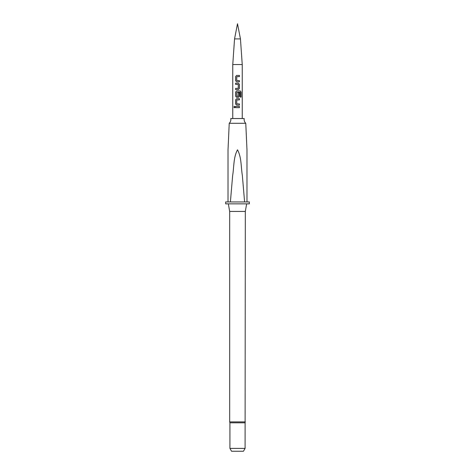 <?xml version="1.0" encoding="UTF-8"?>
<svg xmlns="http://www.w3.org/2000/svg" width="475" height="475" viewBox="0 0 475 475"><rect width="100%" height="100%" fill="white"/><g stroke="black" fill="none" stroke-linecap="round" stroke-linejoin="round"><path stroke-width="0.71" d="M233.89 107.059L234.418 106.317L235.018 107.053L234.418 107.795L233.89 107.059M234.448 107.795L233.967 107.059L234.448 106.317M245.771 123.28L229.229 123.28A5.213 5.213 0 0 0 230.779 118.542L244.221 118.542A5.213 5.213 0 0 0 245.771 123.28L246.976 149.821M234.549 38.914L237.5 23.75L240.451 38.914L234.549 38.914L232.762 64.535L232.762 118.542M240.451 38.914L242.238 64.535L232.762 64.535M245.082 422.815L229.918 422.815L229.918 448.406L245.082 448.406L245.32 211.434L246.656 203.852M245.32 421.895L229.68 421.895L229.68 211.434L245.32 211.434M230.393 201.952L228.024 201.952L228.024 149.821L228.024 201.952L228.024 149.821L228.024 201.952L225.649 201.952L225.649 203.852L249.351 203.852L249.351 201.952L246.976 201.952L246.976 149.821L246.976 201.952L246.976 149.821L246.976 201.952L244.607 201.952L242.351 175.548C240.944 167.052 241.609 157.385 237.5 149.821C233.391 157.385 234.056 167.046 232.649 175.548L230.393 201.952L244.607 201.952M229.918 448.406L231.557 451.25L243.443 451.25L245.082 448.406M237.5 75.418L239.418 75.412L239.418 76.606L236.758 76.689L236.752 80.548L239.412 80.631L239.412 81.825L236.675 81.819L235.6 80.702L235.6 76.534L236.675 75.418L237.5 75.418L236.675 75.418M237.5 83.178L238.349 83.178L239.412 84.289L239.412 88.469L238.349 89.585L235.6 89.585L235.6 88.392L238.272 88.314L238.272 84.449L235.6 84.372L235.6 83.178L238.349 83.178M237.5 90.939L240.285 90.939L241.104 92.055L241.104 97.072L240.219 97.072L240.154 92.263L236.758 92.346L236.835 96.288L238.272 96.205L238.272 92.809L239.412 92.809L239.412 96.235L238.349 97.351L236.675 97.351L235.612 96.235L235.612 92.055L236.675 90.939L237.5 90.939M237.5 98.705L239.412 98.705L239.412 99.898L236.758 99.982L236.746 103.841L239.418 103.918L239.424 105.112L236.687 105.106L235.594 103.995L235.612 99.821L236.675 98.705L237.5 98.705L236.675 98.705M237.5 106.459L239.418 106.459L239.418 107.653L235.6 107.653L235.6 106.459L239.418 106.459M237.5 107.653L235.6 107.653M235.636 107.653L235.636 106.459M239.382 106.459L239.382 107.653M237.5 105.106L236.687 105.106L235.594 103.995M239.382 103.918L239.382 105.112M237.5 103.918L236.829 103.918M239.376 98.705L239.412 99.898M239.376 99.898L237.5 99.898M235.636 103.995L235.612 99.821M235.648 99.821L236.692 98.705M237.5 92.263L240.154 92.263M236.692 97.351L235.648 96.235L235.648 92.055L236.692 90.939L240.231 90.939L241.033 92.055L241.104 97.072M241.033 97.072L240.166 97.072M239.376 92.809L239.376 96.235L238.349 97.351M238.331 97.351L237.34 97.351M236.847 96.288L237.5 96.288M238.331 83.178L239.37 84.289L239.376 88.469L238.349 89.585M237.5 84.372L235.6 84.372M235.636 84.372L235.636 83.178M235.642 89.585L235.6 88.392M235.636 88.392L237.5 88.392M238.331 89.585L237.5 89.585M237.5 81.825L236.692 81.819L235.6 80.702M237.5 80.625L239.412 80.631M239.376 80.631L239.37 81.825M239.382 75.412L239.418 76.606M239.382 76.606L237.5 76.612M235.636 80.702L235.6 76.534M235.636 76.534L236.692 75.418M242.238 64.535L242.238 118.542M229.229 123.28L228.024 149.821M229.68 211.434L228.344 203.852M229.68 421.895L229.918 422.815"/></g></svg>
